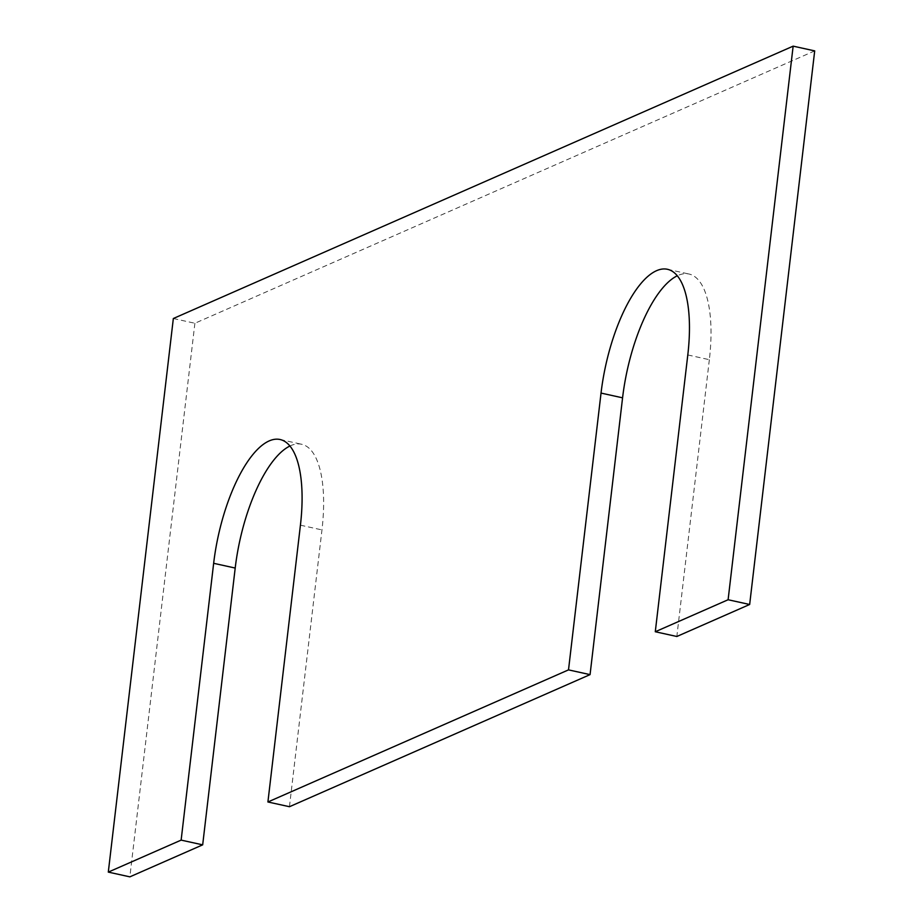 <?xml version="1.0" encoding="UTF-8"?>
<svg xmlns="http://www.w3.org/2000/svg" width="923" height="923" viewBox="0 0 923 923"><rect width="100%" height="100%" fill="white"/><g stroke="black" fill="none" stroke-linecap="round" stroke-linejoin="round"><path stroke-width="0.69" stroke-dasharray="4.62 3.46" d="M173.339 318.516L194.891 323.258L814.697 50.892M194.891 323.258L129.855 876.85M289.926 446.017A107.241 39.654 102.4 0 1 301.602 444.251A107.241 39.654 102.4 0 1 321.965 529.917L289.453 806.714M687.797 354.951L709.349 359.693A107.241 39.654 -77.6 0 0 688.985 274.016A107.241 39.654 -77.6 0 0 677.297 275.781M709.349 359.693L676.836 636.489M300.425 525.175L321.965 529.917M280.061 439.51L301.602 444.251M667.433 269.285L688.985 274.016"/><path stroke-width="1.38" d="M108.303 872.108L181.139 840.115L202.679 844.845L129.855 876.85L108.303 872.108L173.339 318.516L793.145 46.15L814.697 50.892L749.661 604.484L676.836 636.489L655.284 631.747L728.109 599.742L749.661 604.484M181.139 840.115L213.651 563.307L235.203 568.049L202.679 844.845M213.651 563.307A107.241 39.654 102.4 0 1 280.061 439.51A107.241 39.654 102.4 0 1 300.425 525.175L267.912 801.983L289.453 806.714L590.062 674.621L568.51 669.879L267.912 801.983M235.203 568.049A107.241 39.654 102.4 0 1 289.926 446.017M677.297 275.781A107.241 39.654 -77.6 0 0 622.575 397.825L590.062 674.621M655.284 631.747L687.797 354.951A107.241 39.654 -77.6 0 0 667.433 269.285A107.241 39.654 -77.6 0 0 601.035 393.083L568.51 669.879M793.145 46.15L728.109 599.742M601.035 393.083L622.575 397.825"/></g></svg>
